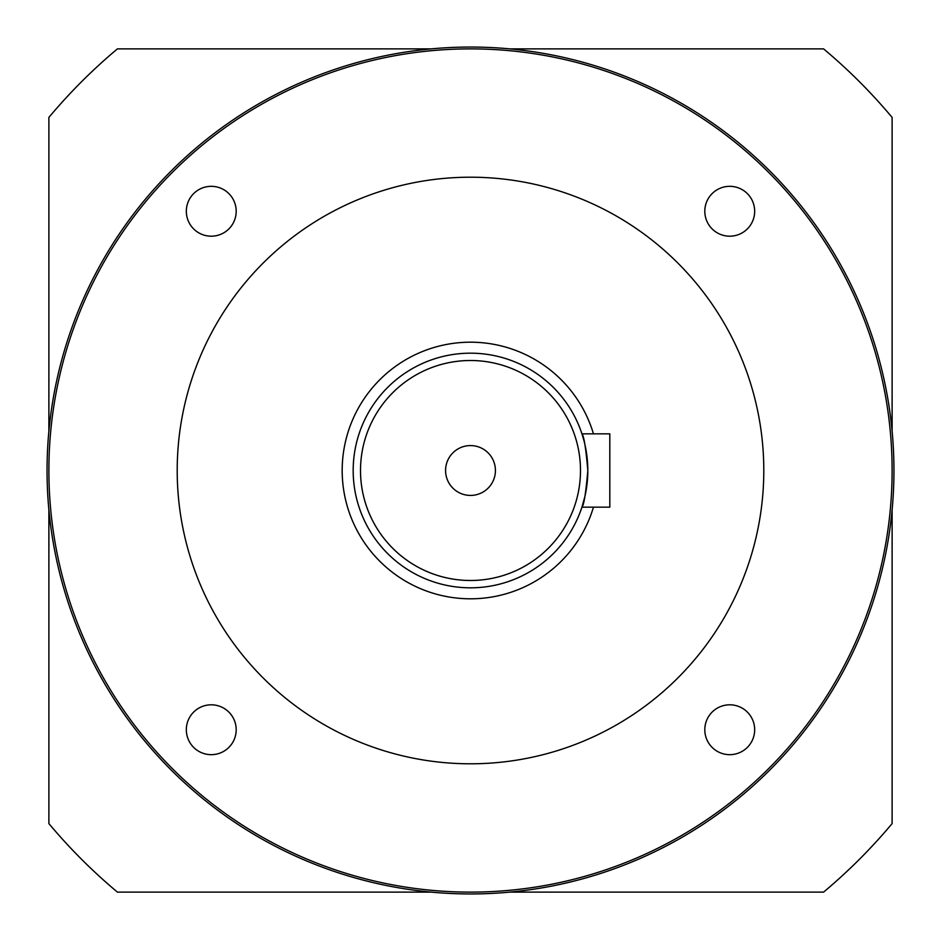 <?xml version="1.0" encoding="UTF-8"?>
<svg xmlns="http://www.w3.org/2000/svg" width="941" height="941" viewBox="0 0 941 941"><rect width="100%" height="100%" fill="white"/><g stroke="black" fill="none" stroke-linecap="round" stroke-linejoin="round"><path stroke-width="1.41" d="M48.885 555.919L48.885 649.043L48.885 555.919M892.115 385.081L892.115 291.957L892.115 385.081M587.043 483.933L587.819 470.5C585.902 492.778 583.949 504.999 581.95 507.164L584.914 496.448M445.575 470.5A24.925 24.925 0 0 0 470.5 495.425A24.925 24.925 0 0 0 495.425 470.5A24.925 24.925 0 0 0 470.5 445.575A24.925 24.925 0 0 0 445.575 470.5M583.796 440.035L581.95 433.836C583.949 436.012 585.902 448.222 587.819 470.5L587.607 463.36M586.949 456.244L586.055 450.198M586.02 450.057L584.926 444.575M587.819 470.5A117.319 117.319 0 0 0 470.5 353.181A117.319 117.319 0 0 0 353.181 470.5A117.319 117.319 0 0 0 470.5 587.819A117.319 117.319 0 0 0 587.819 470.5A117.319 117.319 0 0 0 470.5 353.181A117.319 117.319 0 0 0 353.181 470.5M186.33 211.255A24.925 24.925 0 0 0 211.255 236.191A24.925 24.925 0 0 0 236.191 211.255A24.925 24.925 0 0 0 211.255 186.33A24.925 24.925 0 0 0 186.33 211.255M704.809 211.255A24.925 24.925 0 0 0 729.745 236.191A24.925 24.925 0 0 0 754.67 211.255A24.925 24.925 0 0 0 729.745 186.33A24.925 24.925 0 0 0 704.809 211.255M704.809 729.745A24.925 24.925 0 0 0 729.745 754.67A24.925 24.925 0 0 0 754.67 729.745A24.925 24.925 0 0 0 729.745 704.809A24.925 24.925 0 0 0 704.809 729.745M186.33 729.745A24.925 24.925 0 0 0 211.255 754.67A24.925 24.925 0 0 0 236.191 729.745A24.925 24.925 0 0 0 211.255 704.809A24.925 24.925 0 0 0 186.33 729.745M593.465 433.836A128.317 128.317 0 0 0 342.183 470.5A128.317 128.317 0 0 0 593.465 507.164M763.798 470.5A293.298 293.298 0 0 0 470.5 177.202A293.298 293.298 0 0 0 177.202 470.5A293.298 293.298 0 0 0 470.5 763.798A293.298 293.298 0 0 0 763.798 470.5M892.115 470.5A421.615 421.615 0 0 0 470.5 48.885A421.615 421.615 0 0 0 48.885 470.5A421.615 421.615 0 0 0 470.5 892.115A421.615 421.615 0 0 0 892.115 470.5M893.95 470.5A423.45 423.45 0 0 0 470.5 47.05A423.45 423.45 0 0 0 47.05 470.5A423.45 423.45 0 0 0 470.5 893.95A423.45 423.45 0 0 0 893.95 470.5M48.885 431.143L48.885 117.413A549.932 549.932 0 0 1 117.413 48.885L431.143 48.885M509.857 48.885L823.587 48.885A549.932 549.932 0 0 1 892.115 117.413L892.115 431.143M892.115 509.857L892.115 823.587A549.932 549.932 0 0 1 823.587 892.115L509.857 892.115M431.143 892.115L117.413 892.115A549.932 549.932 0 0 1 48.885 823.587L48.885 509.857M581.95 507.164L609.815 507.164L609.815 433.836L581.95 433.836M580.491 470.5A109.991 109.991 0 0 0 470.5 360.509A109.991 109.991 0 0 0 360.509 470.5A109.991 109.991 0 0 0 470.5 580.491A109.991 109.991 0 0 0 580.491 470.5M117.413 892.115A549.932 549.932 0 0 1 48.885 823.587M48.885 117.413A549.932 549.932 0 0 1 117.413 48.885M892.115 823.587A549.932 549.932 0 0 1 823.587 892.115M823.587 48.885A549.932 549.932 0 0 1 892.115 117.413"/></g></svg>
